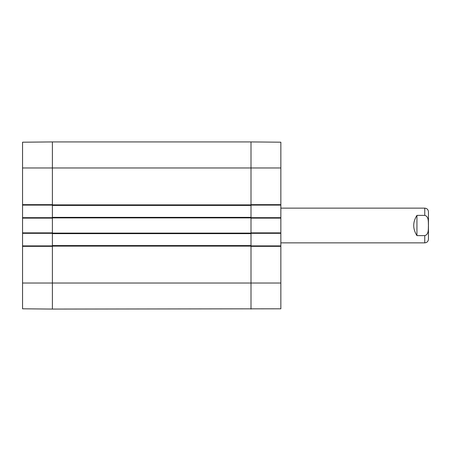 <?xml version="1.0" encoding="UTF-8"?>
<svg xmlns="http://www.w3.org/2000/svg" width="451" height="451" viewBox="0 0 451 451"><rect width="100%" height="100%" fill="white"/><g stroke="black" fill="none" stroke-linecap="round" stroke-linejoin="round"><path stroke-width="0.68" d="M22.55 283.019L22.55 308.805L52.395 309.07L52.395 246.336L22.55 246.336L22.55 283.019L52.395 283.019L52.395 309.07L280.849 308.805L280.849 245.902L251.004 245.902M52.395 245.902L22.55 245.902L22.55 246.336M22.55 245.902L22.55 233.314L52.395 233.314M52.395 217.686L22.55 217.686L22.55 233.314M22.55 217.686L22.55 205.098L52.395 205.098M22.55 204.664L52.395 204.664L52.395 141.93L22.55 142.195L22.55 205.098M22.55 232.879L52.395 232.879L52.395 218.121L22.55 218.121M280.849 167.981L280.849 142.195L251.004 141.93L251.004 204.664L280.849 204.664L280.849 167.981L251.004 167.981L251.004 141.93L52.395 141.93L52.395 217.359L251.004 217.359L251.004 167.981L22.55 167.981M251.004 205.098L280.849 205.098L280.849 204.664M280.849 205.098L280.849 217.686L251.004 217.686M251.004 233.314L280.849 233.314L280.849 217.686M280.849 233.314L280.849 245.902M280.849 246.336L251.004 246.336L251.004 309.07L251.004 217.359M280.849 218.121L251.004 218.121L251.004 232.879L280.849 232.879M280.849 242.863L424.757 242.863C427.001 242.644 428.23 241.415 428.45 239.177L428.45 211.823C428.23 209.585 427.001 208.356 424.757 208.136L280.849 208.136M416.944 215.375L424.757 215.375C428.98 216.452 428.236 222.078 428.422 225.5C428.236 228.922 428.98 234.548 424.757 235.625L416.944 235.625C412.642 228.877 412.642 222.123 416.944 215.375L416.944 235.625M52.395 217.359L52.395 283.019L280.849 283.019M52.395 245.575L251.004 245.575M52.395 233.641L251.004 233.641M52.395 205.425L251.004 205.425M424.757 215.375L424.757 208.136M424.757 242.863L424.757 235.625M52.395 246.122L251.004 246.122M52.395 233.099L251.004 233.099M52.395 217.901L251.004 217.901M52.395 204.878L251.004 204.878"/></g></svg>
